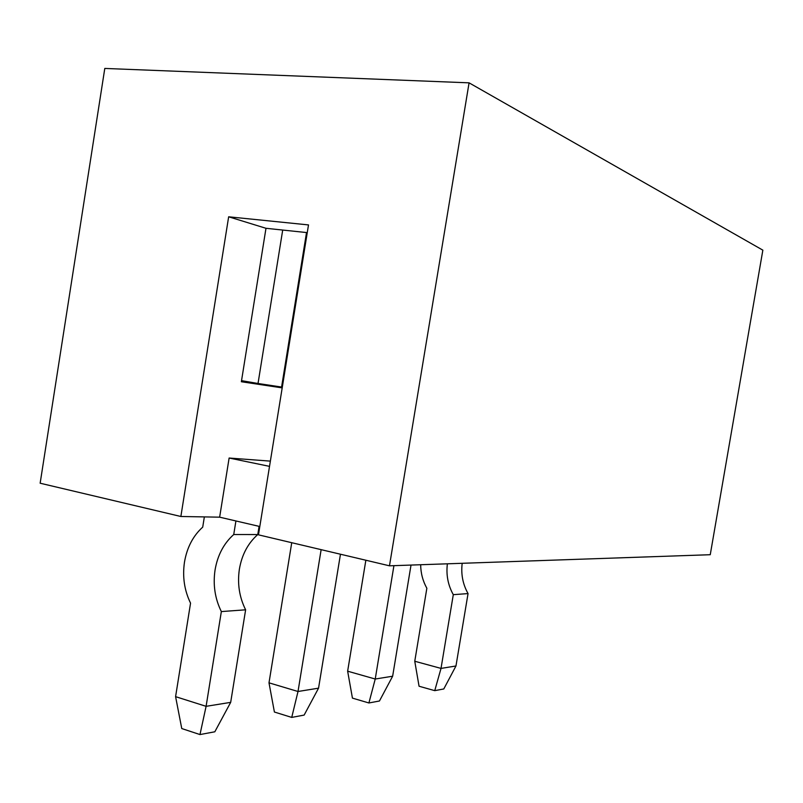 <?xml version="1.0" encoding="UTF-8"?>
<svg xmlns="http://www.w3.org/2000/svg" width="803" height="803" viewBox="0 0 803 803"><rect width="100%" height="100%" fill="white"/><g stroke="black" fill="none" stroke-linecap="round" stroke-linejoin="round"><path stroke-width="1.2" d="M296.046 302.129L295.323 301.948M469.072 82.839L104.791 68.436L40.15 483.215L180.866 516.49L228.654 216.8L308.503 224.92L258.466 534.838L389.475 565.814L710.253 554.712L762.85 250.155L469.072 82.839L389.475 565.814M235.921 520.956L233.733 534.537C223.826 543.37 217.603 555.164 215.074 569.899C212.865 584.714 214.953 598.606 221.347 611.575L206.1 706.329L175.586 696.653L190.552 603.153C184.349 590.386 182.331 576.695 184.489 562.07C186.989 547.526 193.061 535.872 202.717 527.129L204.353 516.901M352.437 698.118L368.908 702.966L375.232 679.027L347.639 671.188L352.437 698.118M282.706 230.049L258.024 383.483L241.542 380.652M307.258 232.629L265.984 228.293L228.654 216.8M269.527 466.362L229.126 458.031L270.37 461.123M230.682 702.364L214.823 731.794L199.977 734.564L206.1 706.329L230.682 702.364L245.628 609.808L221.347 611.575M259.811 526.517L219.641 517.172L180.866 516.49M368.908 702.966L379.448 700.999L392.647 676.216L411.026 565.061M392.647 676.216L375.232 679.027L393.932 565.653M321.14 549.654L298.013 691.493L268.995 682.831L291.74 542.698M175.586 696.653L181.759 728.552L199.977 734.564M318.55 688.171L304.146 715.082L291.73 717.41L298.013 691.493L318.55 688.171L340.462 554.221M245.628 609.808C239.314 597.151 237.236 583.58 239.394 569.106C241.884 554.702 248.007 543.189 257.773 534.557L259.098 526.356M258.024 383.483L281.582 387.046L306.525 232.549M347.639 671.188L365.857 560.223M229.126 458.031L219.641 517.172M257.773 534.557L233.733 534.537M268.995 682.831L274.405 712.03L291.73 717.41M282.194 387.879L241.362 381.736L265.984 228.293M282.536 385.761L281.813 385.641M414.76 661.25L419.056 686.234L434.744 690.65L443.788 688.964L455.963 665.988L441.018 668.407L414.76 661.25L426.855 588.268C422.84 581.061 420.772 573.212 420.662 564.73M434.744 690.65L441.018 668.407L453.293 594.662C447.994 585.126 446.026 574.838 447.381 563.806M462.187 563.294C460.862 574.125 462.809 584.223 468.049 593.588L453.293 594.662M455.963 665.988L468.049 593.588"/></g></svg>

